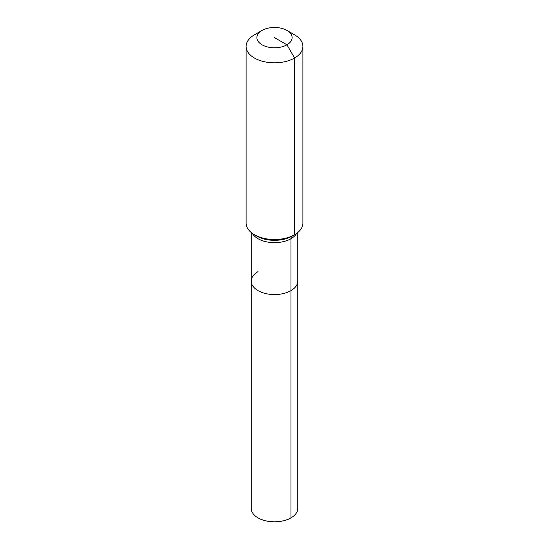 <?xml version="1.0" encoding="UTF-8"?>
<svg xmlns="http://www.w3.org/2000/svg" width="549" height="549" viewBox="0 0 549 549"><rect width="100%" height="100%" fill="white"/><g stroke="black" fill="none" stroke-linecap="round" stroke-linejoin="round"><path stroke-width="0.82" d="M297.784 232.502L297.784 508.36A23.284 13.444 180 0 1 290.963 517.872A23.284 13.444 180 0 1 265.586 520.788A23.284 13.444 180 0 1 251.216 508.36L251.216 281.122A23.284 13.444 180 0 1 258.037 271.618M286.949 30.428A17.609 10.163 180 0 1 286.949 44.805A17.609 10.163 180 0 1 262.051 44.805A17.609 10.163 180 0 1 262.051 30.428A17.609 10.163 180 0 1 286.949 30.428L294.58 34.834A28.397 16.395 180 0 1 302.897 46.425L302.897 223.12A28.397 16.395 180 0 1 294.58 234.711L292.143 236.118A5.682 3.28 -120 0 0 290.963 238.719L290.963 290.627A23.284 13.444 180 0 0 297.784 281.122A23.284 13.444 180 0 1 290.963 290.627A23.284 13.444 180 0 1 265.586 293.543A23.284 13.444 180 0 1 251.216 281.122A23.284 13.444 180 0 0 265.586 293.543A23.284 13.444 180 0 0 290.963 290.627L290.963 517.872M262.051 30.428L254.42 34.834L262.051 30.428M302.897 46.425A28.397 16.395 180 0 1 294.58 58.022A28.397 16.395 180 0 1 263.63 61.577A28.397 16.395 180 0 1 246.103 46.425A28.397 16.395 180 0 1 254.42 34.834L254.42 34.834M274.5 37.613L286.949 44.805L294.58 58.022L294.58 234.711A28.397 16.395 180 0 1 254.42 234.711A28.397 16.395 180 0 1 246.103 223.12L246.103 46.425M292.143 236.118L294.58 234.711L292.143 236.118A24.952 14.404 180 0 1 256.857 236.118L254.42 234.711M296.632 233.394A23.284 13.444 180 0 1 290.963 238.719A23.284 13.444 180 0 1 258.037 238.719A23.284 13.444 180 0 1 252.368 233.394M251.216 232.502L251.216 281.122"/></g></svg>
